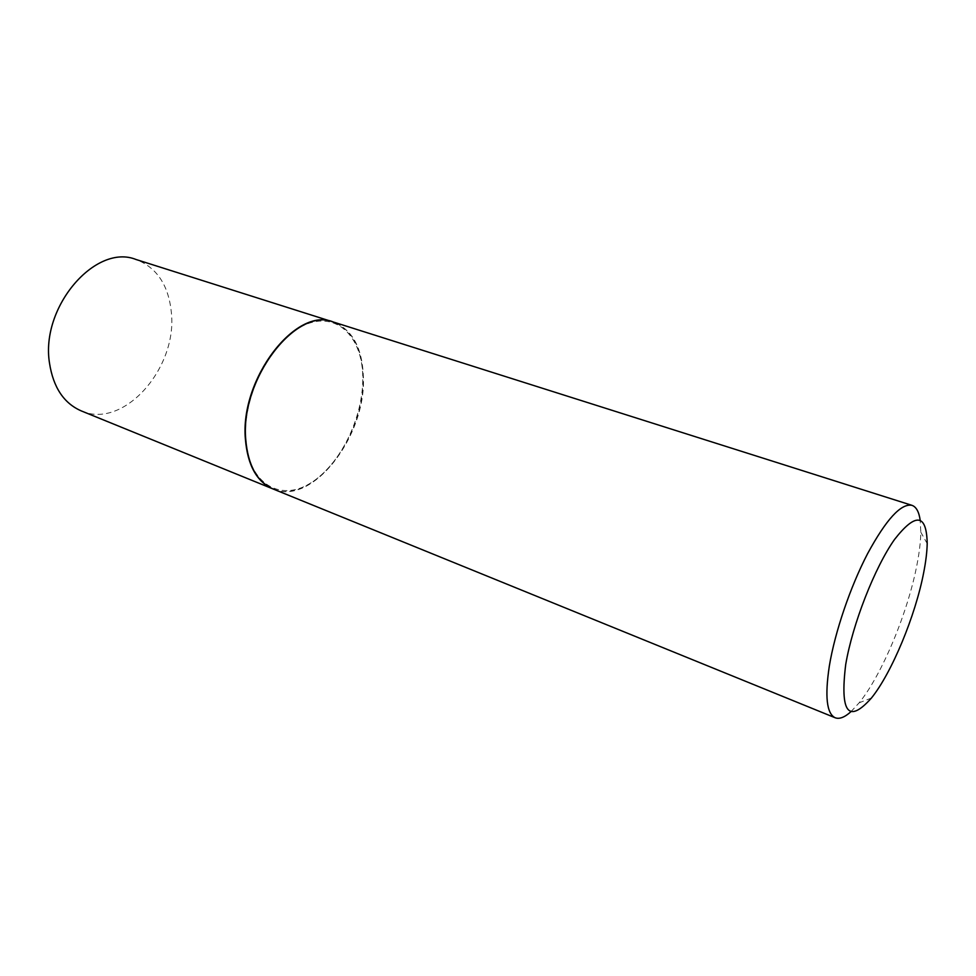 <?xml version="1.0" encoding="UTF-8"?>
<svg xmlns="http://www.w3.org/2000/svg" width="976" height="976" viewBox="0 0 976 976"><rect width="100%" height="100%" fill="white"/><g stroke="black" fill="none" stroke-linecap="round" stroke-linejoin="round"><path stroke-width="0.73" stroke-dasharray="4.88 3.66" d="M81.276 410.908C123.818 429.843 177.827 367.647 171.325 312.161C168.494 284.98 156.709 267.424 135.981 259.482M272.938 488.915C312.039 506.215 365.805 436.187 363.06 376.968C362.059 347.92 352.129 329.595 333.243 321.982M245.732 439.078C248.307 483.12 279.502 501.969 309.599 483.669C339.794 465.967 363.536 417.801 362.779 377.102C362.45 336.256 336.11 310.209 303.719 325.386C271.291 339.88 242.67 395.256 245.732 439.078M273.097 488.988C312.198 506.544 366.146 436.406 363.389 377.078C362.389 347.932 352.397 329.583 333.414 322.043M850.962 711.663L859.185 702.781C882.023 674.819 908.107 611.903 917.074 564.201C919.404 552.087 920.649 541.424 920.819 532.188L920.173 520.098M871.409 698.06L859.185 702.781M927.2 543.632L920.819 532.188"/><path stroke-width="1.46" d="M333.243 321.982L135.981 259.482C95.685 243.122 40.236 307.001 49.52 363.218C53.29 387.423 63.879 403.32 81.276 410.908L272.938 488.915M333.072 321.934C296.204 306.135 239.754 378.712 245.403 439.249C247.636 465.259 256.761 481.79 272.768 488.854M920.173 520.098C918.953 511.741 916.208 506.812 911.926 505.324L333.414 322.043C296.558 306.244 240.108 378.847 245.745 439.383C247.977 465.393 257.103 481.937 273.097 488.988L835.175 717.763C839.421 719.361 844.691 717.323 850.962 711.663M911.926 505.324C901.019 503.25 886.245 519.342 867.615 553.624C850.316 586.82 834.944 632.009 829.356 665.888C824.732 696.4 826.672 713.688 835.175 717.763M845.704 664.558C839.836 712.7 848.4 723.875 871.409 698.06C891.783 672.891 915.476 615.612 923.711 572.485C925.846 561.529 927.017 551.916 927.2 543.632C926.627 513.73 915.732 512.351 894.528 539.472C874.691 567.532 852.512 624.176 845.704 664.558"/></g></svg>

